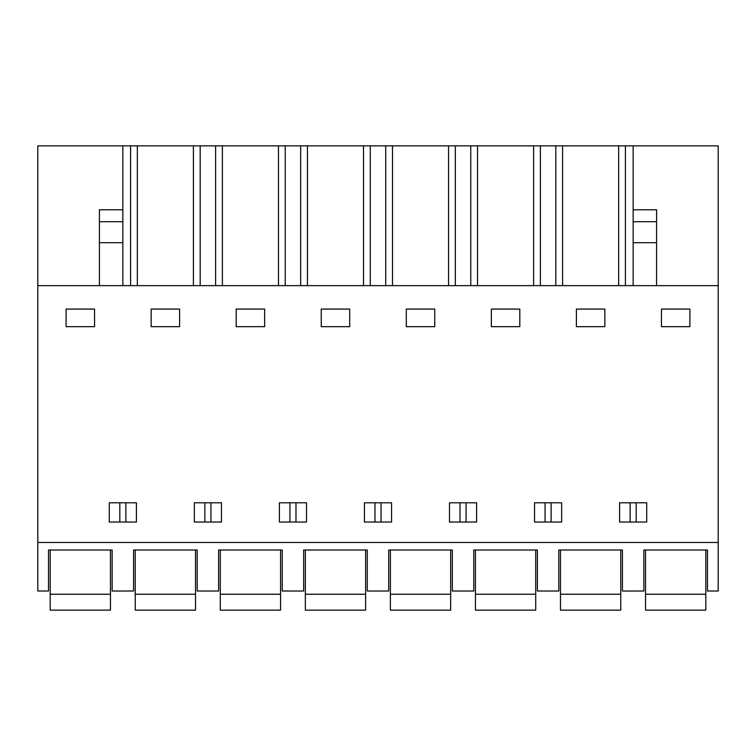 <?xml version="1.0" encoding="UTF-8"?>
<svg xmlns="http://www.w3.org/2000/svg" width="756" height="756" viewBox="0 0 756 756"><rect width="100%" height="100%" fill="white"/><g stroke="black" fill="none" stroke-linecap="round" stroke-linejoin="round"><path stroke-width="1.13" d="M37.8 542.468L37.8 591.022L48.516 591.022L48.516 549.999L112.134 549.999L112.134 591.022L133.566 591.022L133.566 549.999L197.184 549.999L197.184 591.022L218.616 591.022L218.616 549.999L282.234 549.999L282.234 591.022L303.666 591.022L303.666 549.999L367.284 549.999L367.284 591.022L388.716 591.022L388.716 549.999L452.334 549.999L452.334 591.022L473.766 591.022L473.766 549.999L537.384 549.999L537.384 591.022L558.816 591.022L558.816 549.999L622.434 549.999L622.434 591.022L643.866 591.022L643.866 549.999L707.484 549.999L707.484 591.022L718.2 591.022L718.2 542.468L37.8 542.468L37.8 145.851L122.85 145.851L122.85 221.716L99.414 221.716L99.414 285.645M37.8 285.645L718.2 285.645L718.2 542.468M66.093 326.668L66.093 309.081L94.557 309.081L94.557 326.668L66.093 326.668M633.15 522.046L619.589 522.046L619.589 502.787L646.711 502.787L646.711 522.046L633.15 522.046M604.857 326.668L576.393 326.668L576.393 309.081L604.857 309.081L604.857 326.668M292.95 522.046L279.389 522.046L279.389 502.787L306.511 502.787L306.511 522.046L292.95 522.046M391.561 502.787L391.561 522.046L364.439 522.046L364.439 502.787L391.561 502.787M179.607 326.668L151.143 326.668L151.143 309.081L179.607 309.081L179.607 326.668M221.461 502.787L221.461 522.046L194.339 522.046L194.339 502.787L221.461 502.787M236.193 309.081L264.657 309.081L264.657 326.668L236.193 326.668L236.193 309.081M406.293 326.668L406.293 309.081L434.757 309.081L434.757 326.668L406.293 326.668M534.539 502.787L534.539 522.046L561.661 522.046L561.661 502.787L534.539 502.787M476.611 522.046L449.489 522.046L449.489 502.787L476.611 502.787L476.611 522.046M519.807 326.668L519.807 309.081L491.343 309.081L491.343 326.668L519.807 326.668M136.411 502.787L136.411 522.046L109.289 522.046L109.289 502.787L136.411 502.787M661.443 309.081L689.907 309.081L689.907 326.668L661.443 326.668L661.443 309.081M321.243 326.668L321.243 309.081L349.707 309.081L349.707 326.668L321.243 326.668M130.571 285.645L130.571 145.851L122.85 145.851M130.571 145.851L718.2 145.851L718.2 285.645M636.183 522.046L636.183 502.787M630.117 522.046L630.117 502.787M551.133 522.046L551.133 502.787M545.067 522.046L545.067 502.787M295.983 522.046L295.983 502.787M289.917 522.046L289.917 502.787M210.933 522.046L210.933 502.787M204.867 522.046L204.867 502.787M374.967 522.046L374.967 502.787M381.033 522.046L381.033 502.787M460.017 522.046L460.017 502.787M466.083 522.046L466.083 502.787M125.883 522.046L125.883 502.787M119.817 522.046L119.817 502.787M633.15 285.645L633.15 145.851M625.429 285.645L625.429 145.851M618.663 145.851L618.663 285.645M562.587 285.645L562.587 145.851M555.821 285.645L555.821 145.851M540.379 285.645L540.379 145.851M533.613 145.851L533.613 285.645M477.537 285.645L477.537 145.851M470.771 285.645L470.771 145.851M455.329 285.645L455.329 145.851M448.563 145.851L448.563 285.645M392.487 285.645L392.487 145.851M385.721 285.645L385.721 145.851M370.279 285.645L370.279 145.851M363.513 145.851L363.513 285.645M307.437 285.645L307.437 145.851M300.671 285.645L300.671 145.851M285.229 285.645L285.229 145.851M278.463 145.851L278.463 285.645M222.387 285.645L222.387 145.851M215.621 285.645L215.621 145.851M200.179 285.645L200.179 145.851M193.413 145.851L193.413 285.645M137.337 285.645L137.337 145.851M633.15 209.781L656.586 209.781L656.586 285.645M99.414 242.704L122.85 242.704L122.85 221.716M122.85 242.704L122.85 285.645M122.85 209.781L99.414 209.781L99.414 221.716M50.189 594.244L50.189 610.149L110.461 610.149L110.461 594.244L50.189 594.244L50.189 549.999M110.461 549.999L110.461 594.244M135.239 594.244L135.239 610.149L195.511 610.149L195.511 594.244L135.239 594.244L135.239 549.999M195.511 549.999L195.511 594.244M220.289 594.244L220.289 610.149L280.561 610.149L280.561 594.244L220.289 594.244L220.289 549.999M280.561 549.999L280.561 594.244M305.339 594.244L305.339 610.149L365.611 610.149L365.611 594.244L305.339 594.244L305.339 549.999M365.611 549.999L365.611 594.244M390.389 594.244L390.389 610.149L450.661 610.149L450.661 594.244L390.389 594.244L390.389 549.999M450.661 549.999L450.661 594.244M475.439 594.244L475.439 610.149L535.711 610.149L535.711 594.244L475.439 594.244L475.439 549.999M535.711 549.999L535.711 594.244M560.489 594.244L560.489 610.149L620.761 610.149L620.761 594.244L560.489 594.244L560.489 549.999M620.761 549.999L620.761 594.244M645.539 594.244L645.539 610.149L705.811 610.149L705.811 594.244L645.539 594.244L645.539 549.999M705.811 549.999L705.811 594.244M633.15 242.704L656.586 242.704M633.15 221.716L656.586 221.716"/></g></svg>
